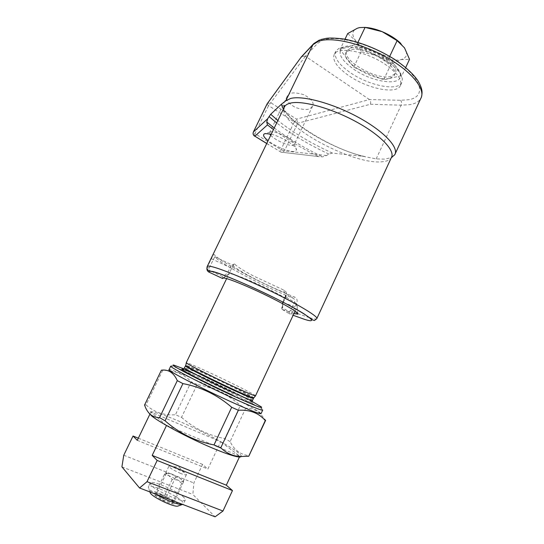 <?xml version="1.0" encoding="UTF-8"?>
<svg xmlns="http://www.w3.org/2000/svg" width="544" height="544" viewBox="0 0 544 544"><rect width="100%" height="100%" fill="white"/><g stroke="black" fill="none" stroke-linecap="round" stroke-linejoin="round"><path stroke-width="0.41" stroke-dasharray="2.72 2.04" d="M389.912 78.302L394.203 75.568C401.064 66.783 362.624 44.683 349.479 50.062L346.011 52.578C339.912 61.669 375.761 82.477 389.912 78.302M350.397 48.144C363.569 42.704 401.989 64.811 395.1 73.658L390.796 76.418C376.625 80.648 340.789 59.833 346.916 50.68L350.397 48.144M387.852 59.439C373.408 48.906 350.513 42.901 343.142 47.362C336.94 52.204 340.326 59.391 353.301 68.938C372.123 82.484 402.472 86.802 400.438 74.691C399.731 70.122 395.536 65.035 387.852 59.439M388.368 62.166C372.239 50.429 346.664 43.704 338.586 48.654L335.764 51.272C333.608 57.1 338.382 64.172 350.071 72.481C368.349 85.415 397.406 91.61 401.717 82.729L402.363 79.07C401.608 74.045 396.943 68.408 388.368 62.166M386.811 65.47C367.86 51.639 337.681 45.723 334.24 54.441C332.119 60.214 336.906 67.245 348.616 75.534C366.921 88.441 395.964 94.704 400.228 85.918C402.533 80.648 398.065 73.834 386.811 65.47M184.205 497.767C178.514 491.307 150.559 479.23 150.103 483.092L150.953 484.949C155.897 491.239 185.3 503.975 185.314 499.888L184.205 497.767M156.359 494.401C152.837 492.245 150.402 490.409 149.07 488.9L148.233 487.002C148.743 483.045 176.725 495.101 182.376 501.65L183.471 503.812L182.628 504.417M149.879 491.926C149.967 488.424 173.223 498.358 177.8 503.812L178.459 505.872M160.976 494.931L166.172 497.243L161.799 494.625L156.55 493.435C156.298 493.129 155.652 493.646 154.618 494.986C157.678 495.618 160.262 497.332 162.364 500.14C166.138 500.303 169.374 501.534 172.081 503.826C173.189 502.255 173.781 501.752 173.869 502.316L172.965 501.228L166.172 497.243L173.869 502.316C175.066 503.717 174.468 504.213 172.081 503.826C169.47 503.288 166.233 502.058 162.364 500.14C158.556 498.175 155.978 496.461 154.618 494.986C153.632 493.775 154.061 493.279 155.917 493.483L160.976 494.931M171.605 473.953L165.791 472.777C165.709 473.3 166.736 474.252 168.878 475.633L177.623 480.019C180.73 481.216 182.607 481.644 183.253 481.297L183.144 480.583L180.18 478.251L171.605 473.953L166.206 473.457L166.124 472.573L164.322 474.565L168.878 475.633L172.128 479.529L177.623 480.019L181.757 483.317L183.253 481.297L183.491 481.596L183.416 482.086L180.18 478.251L175.664 477.197L171.605 473.953M180.724 473.457C173.692 470.404 169.742 468.017 168.871 466.296C169.041 465.909 170.054 465.997 171.911 466.555L183.994 472.321C185.681 473.45 186.49 474.232 186.422 474.667C186.082 475.198 184.185 474.796 180.724 473.457M209.018 272.15L210.004 270.701L209.127 268.226L213.2 259.801C214.146 257.768 214.819 256.843 215.22 257.033C220.402 263.894 263.072 286.246 293.073 298.166C294.698 299.044 295.12 300.485 294.345 302.498L290.557 310.59L288.918 311.664L282.254 307.584L282.934 302.206L282.54 302.24L283.138 302.614L282.288 309.448L289.524 313.847C290.714 314.316 291.822 313.602 292.849 311.698L296.63 303.613C297.758 300.54 297.085 298.364 294.61 297.085C263.677 284.838 219.776 261.807 214.363 254.599C213.826 254.286 212.82 255.666 211.351 258.733L207.264 267.172L207.135 266.662M271.225 134.212C281.561 136.632 297.072 146.343 296.48 149.913L294.386 151.47C289.388 152.204 275.223 146.377 268.09 140.699M270.715 135.266C274.543 139.815 288.334 146.139 292.726 145.35L294.284 144.126C294.943 140.474 276.039 130.526 270.892 131.845L269.64 132.525L269.729 133.865M289.061 94.323L287.218 96.234C285.43 99.6 288.238 103.38 295.644 107.576C303.294 109.922 308.258 110.14 310.536 108.222L312.603 106.175C314.412 102.762 311.522 98.954 303.933 94.731C296.167 92.46 291.21 92.324 289.061 94.323M266.75 143.453L281.003 152.15L319.382 156.658L322.646 156.849L326.57 155.516L328.862 154.054L332.418 153.082L362.726 156.244L376.176 158.896L384.69 159.127L391.374 157.617M223.36 277.984L228.874 273.924L231.846 274.047C239.02 275.584 262.215 285.593 279.011 294.494C291.598 301.213 297.663 305.218 297.214 306.517L297.146 306.578C296.67 306.87 295.276 306.694 292.958 306.048L283.138 302.614M293.903 313.602L282.336 309.468M261.079 413.59L259.039 411.842C251.457 406.722 221.51 391.653 197.989 381.011C184.756 375.02 175.773 371.307 171.02 369.859L169.075 369.594M262.677 410.162L262.045 409.333C257.428 405.606 224.903 389.205 199.573 377.692C184.307 370.75 174.896 366.874 171.34 366.071L173.883 365.153M252.09 401.458C240.081 394.964 218.498 384.397 200.974 376.4L183.886 368.852M255.51 395.842L255.524 395.794C255.721 394.958 228.609 381.371 207.604 371.708C194.684 365.772 187.571 362.766 186.259 362.698M223.373 277.984L228.82 274.23L231.696 268.233C233.077 265.2 234.036 263.779 234.566 263.969C236.844 266.472 243.066 270.429 253.246 275.849L284.172 290.272C286.532 291.618 287.096 293.787 285.872 296.779L283.132 302.607M241.04 456.661C244.582 453.982 208.114 433.452 178.854 421.124C159.045 412.794 148.961 409.986 148.614 412.692M245.732 408.184L230.112 441.592C234.219 450.106 240.604 454.798 249.247 455.668L265.649 420.288L260.052 413.365C255.864 409.768 251.09 408.041 245.732 408.184L240.387 405.396C227.807 394.522 213.411 387.546 197.207 384.486L181.533 417.357L175.447 414.746L191.202 381.772C184.572 374.673 175.787 370.886 164.859 370.416L161.398 370.185M181.533 417.357C193.929 428.291 208.359 435.377 224.822 438.614L240.387 405.396M230.112 441.592L224.822 438.614M197.207 384.486L191.202 381.772M166.498 425.496L150.912 412.066L220.674 441.728L207.869 469.03L202.579 464.399L193.848 482.97L192.868 494.469L215.091 516.8M166.573 425.34L239.795 456.212L220.674 441.728M162.69 370.369L146.016 404.886L144.561 405.015M146.016 404.886C154.306 412.332 164.118 415.616 175.447 414.746M369.444 99.552L305.402 56.236L317.75 43.234L322.816 40.12C337.103 34.428 374.333 45.009 398.473 62.404C422.81 79.716 425.857 96.92 408.789 99.708L400.52 100.28L369.444 99.552L296.568 119.136L270.803 102.762L267.369 103.401M326.57 155.516L284.403 150.926L280.996 149.58L254.932 133.634L268.566 105.624L305.402 56.236M266.716 143.528L281.534 152.429L284.403 150.926L297.718 123.23L296.568 119.136L294.304 121.924L297.718 123.23L370.444 104.251C370.947 102.462 370.661 100.932 369.58 99.668M305.225 56.134L301.702 56.515M231.696 268.233L228.82 274.23L227.46 273.21L222.564 276.576L210.004 270.701M282.934 302.206L285.45 296.834C286.266 294.807 285.838 293.338 284.172 292.434C263.881 284.315 235.566 269.43 232.091 264.887C231.683 264.69 231.023 265.622 230.112 267.689L227.46 273.21M234.566 263.969L232.091 264.887L215.22 257.033L214.363 254.599M284.172 290.272L284.172 292.434L293.073 298.166L294.61 297.085M222.605 278.514L222.564 276.576M288.918 311.664L289.524 313.847L293.121 315.275M282.254 307.584L281.744 308.611L282.288 309.448M211.351 258.733L231.69 268.246L233.716 264.615L232.315 264.976C234.858 268.974 263.786 284.322 284.145 292.414C285.444 292.74 285.79 294.127 285.185 296.596L285.872 296.779M239.625 456.572L239.795 456.212M137.292 440.327L207.869 469.03M150.912 412.066L149.933 414.093M138.326 438.178L202.579 464.399M123.76 455.233L193.848 482.97M121.91 466.854L192.868 494.469M181.757 483.317L172.081 503.826M183.416 482.086L173.869 502.316M172.128 479.529L162.364 500.14M164.322 474.565L154.618 494.986M166.206 473.457L156.638 493.598M175.664 477.197L166.172 497.243M400.826 43.472L405.368 49.307C407.884 54.584 406.47 58.011 401.132 59.595C394.828 60.989 386.804 59.718 377.053 55.774C367.384 51.585 360.216 46.526 355.572 40.589C351.424 34.66 352.009 30.546 357.313 28.254L359.89 27.615L365.48 27.424M347.698 33.578L355.572 40.589L361.128 51.714L377.053 55.774L390.993 64.219L401.132 59.595L409.523 59.33M389.722 56.372L389.273 57.324L401.955 75.514L383.656 79.825L353.75 67.218L340.048 49.531L357.184 43.928L389.273 57.324M357.938 42.357L357.184 43.928M405.695 67.524L401.955 75.514M390.993 64.219L383.656 79.825M361.128 51.714L353.75 67.218M344.998 39.202L340.048 49.531M296.63 303.613L285.185 296.596L282.54 302.24M376.176 158.896L401.173 105.176L409.972 104.638C415.33 103.693 418.934 101.64 420.784 98.478L421.552 96.614M370.444 104.251L401.173 105.176C401.914 103.21 401.696 101.578 400.52 100.28M362.726 156.244C331.656 148.138 292.495 125.29 283.356 109.147M391.564 157.25L391.333 157.685C389.844 160.086 386.634 161.459 381.698 161.799C351.914 164.982 276.529 123.604 284.213 107.386M316.907 318.417L316.785 318.682C316.173 319.24 313.922 318.961 310.032 317.852M232.451 395.046C251.818 403.696 257.679 405.688 250.029 401.023C241.822 396.263 220.837 385.866 203.905 378.128L195.813 374.496M252.484 400.459L252.525 400.384C252.804 399.412 226.256 385.975 205.618 376.557C192.936 370.77 185.932 367.894 184.606 367.921M253.443 398.426L253.47 398.364C253.722 397.453 227.154 384.071 206.536 374.626C193.909 368.846 186.925 365.942 185.572 365.908M253.796 397.888C254.762 397.324 227.746 383.704 206.761 374.088C194.358 368.41 187.374 365.486 185.796 365.316M309.339 317.648L297.928 313.691M297.758 313.623L290.557 310.59M254.47 136.054L254.932 133.634L253.348 132.104M267.029 103.999L268.566 105.624L294.304 121.924L280.996 149.58C280.344 151.042 280.289 151.898 280.826 152.143L319.382 156.658M317.927 156.264C301.281 147.995 286.464 139.087 273.482 129.547M332.418 153.082C311.161 143.385 292.978 132.518 277.868 120.489M328.862 154.054C308.808 144.697 291.421 134.327 276.685 122.937M274.237 127.983C288.204 138.407 304.341 148.029 322.646 156.849M313.358 44.037L313.766 43.602C314.969 42.636 316.302 42.514 317.75 43.234M207.264 267.172L209.127 268.226M394.203 75.568L395.1 73.658M343.142 47.362L338.586 48.654M335.764 51.272L334.24 54.441M150.103 483.092L148.233 487.002M149.892 491.932L148.689 488.417M168.871 466.296L165.791 472.777M183.994 472.321L179.2 467.187L171.911 466.555M270.028 132.138L265.513 133.545M287.218 96.234L269.64 132.525M364.868 156.556C331.922 149.593 285.906 119.932 283.982 107.862M394.74 154.768L395.182 153.816M228.834 273.992L222.924 278.025M297.146 306.578L297.738 313.351M261.161 406.783L262.045 409.333M252.015 401.594C251.09 401.635 253.191 402.54 242.284 396.773L204.041 378.175L183.736 369.029M295.072 311.1L297.214 306.517M259.039 411.842L260.052 413.365M171.02 369.859L164.859 370.416M226.624 278.616L228.874 273.924M312.603 106.175L294.154 144.643M294.284 144.126L296.48 149.913M320.702 39.556L319.464 40.004M282.54 302.267L281.744 308.611M186.422 474.667L183.355 481.154M183.144 480.583L183.491 481.596M156.55 493.435L155.917 493.483M172.965 501.228L173.346 501.792M185.314 499.888L183.471 503.812M401.717 82.729L400.228 85.918M400.438 74.691L402.363 79.07M346.011 52.578L346.916 50.68"/><path stroke-width="0.82" d="M178.459 505.872L177.711 506.144C173.672 507.13 154 497.937 150.586 493.456L149.879 491.926M268.09 140.699C263.976 137.421 262.677 135.177 264.18 133.96L265.309 133.572L271.225 134.212M269.729 133.865L270.715 135.266M391.374 157.617L394.74 154.768C399.221 147.723 384.173 131.376 358.476 117.388C332.853 103.353 302.777 95.261 290.686 98.444L285.77 100.83L281.357 104.285L270.694 114.274L267.689 118.714L266.744 122.026L267.451 124.902L254.844 136.184L266.75 143.453M206.951 268.117C206.727 269.919 207.414 271.266 209.018 272.15L222.598 278.508L223.36 277.984M223.373 277.984L222.584 278.249C222.741 277.855 223.808 277.902 225.794 278.392C232.791 280.112 252.396 288.402 270.062 297.194C287.762 305.986 299.574 313.296 297.806 314.126L293.903 313.602M169.075 369.594L169.028 369.682C167.273 370.648 204.51 389.926 234.151 403.199C251.607 410.992 260.583 414.453 261.079 413.59L262.677 410.162M171.34 366.071L170.721 366.173C169.041 366.989 206.312 386.131 235.906 399.473C253.327 407.3 262.269 410.829 262.725 410.054M183.886 368.852L173.883 365.153C166.648 363.27 204.632 382.969 236.008 397.154C255.394 405.865 263.779 409.074 261.161 406.783L252.09 401.458M186.259 362.698L186.279 362.814C186.293 363.698 213.799 377.502 235.3 387.362C247.928 393.135 254.667 395.964 255.51 395.842L253.796 397.888M148.614 412.692L151.769 416.017C160.065 422.892 189.754 438.634 212.976 448.29C224.067 452.914 232.104 455.716 237.082 456.708C239.265 457.123 240.584 457.103 241.04 456.661M177.31 380.637L159.555 417.622C156.312 417.568 153.503 416.718 151.137 415.065C148.213 412.814 146.023 409.469 144.561 405.015L161.398 370.185C168.422 369.24 173.726 372.722 177.31 380.637L182.913 383.608C201.056 386.995 217.314 394.89 231.696 407.286L238.36 410.271C249.75 409.55 258.726 412.978 265.282 420.553L248.724 456.26L265.581 420.478M248.724 456.26L239.19 456.532C232.22 455.818 226.086 452.907 220.782 447.794L238.36 410.271M231.696 407.286L214.01 444.938L220.782 447.794M265.282 420.553L265.649 420.288M159.555 417.622L165.09 420.825L182.913 383.608M214.01 444.938C195.541 441.34 179.228 433.303 165.09 420.825M313.358 44.037L301.308 56.943L267.029 103.999M301.308 56.943L267.111 103.843L253.416 131.954L267.689 118.714M149.933 414.093L137.292 440.327L133.035 436.016L123.76 455.233L121.91 466.854L139.563 487.995L147.023 481.678L157.168 460.435L152.191 455.396L226.318 485.187L239.625 456.572M152.191 455.396L166.498 425.496M133.035 436.016L138.326 438.178M139.563 487.995L215.091 516.8L222.979 511.027L232.465 490.566L226.318 485.187M147.023 481.678L222.979 511.027M157.168 460.435L232.465 490.566M182.628 504.417L182.349 504.472C178.881 505.152 165.322 499.929 156.359 494.401M365.48 27.424C370.586 27.798 376.149 29.213 382.167 31.668C389.783 34.898 396.005 38.828 400.826 43.472M405.695 67.524L409.523 59.33L404.505 47.845L397.12 40.65L382.167 31.668L365.085 27.377L359.57 27.588L357.313 28.254L347.698 33.578L344.998 39.202M397.12 40.65L389.722 56.372M365.085 27.377L357.938 42.357M395.182 153.816L420.784 98.478C426.074 89.665 412.012 71.645 386.73 57.446C361.522 43.194 331.146 36.407 318.308 41.337L312.984 44.642L301.002 57.46M283.356 109.147L281.357 104.285M284.213 107.386L284.526 106.74C285.498 105.033 287.463 103.829 290.401 103.122C302.131 100.178 331.248 108.134 356.068 121.706C380.963 135.238 395.617 150.967 391.333 157.685L316.907 318.417M285.77 100.83L312.984 44.642L313.766 43.602L319.464 40.004M209.018 272.15C208.488 271.123 209.8 270.98 212.956 271.728C223.455 274.115 258.604 289.374 284.628 303.022C310.794 316.696 318.668 323.755 304.892 319.478L293.121 315.275M211.412 266.553C220.973 268.627 249.193 280.357 275.203 293.27C301.254 306.184 318.743 317.064 316.785 318.682L314.446 320.484L312.82 320.028L304.123 313.902C283.499 300.852 226.794 274.72 212.486 271.436C208.019 271.068 206.271 269.396 207.23 266.424C207.604 265.968 208.998 266.009 211.412 266.553M310.032 317.852L309.339 317.648M207.135 266.662L284.526 106.74C284.539 105.516 284.342 105.148 283.927 105.638L283.982 107.862M195.813 374.496C181.458 368.268 178.153 367.452 185.892 372.055C194.344 376.876 215.703 387.437 232.451 395.046M184.606 367.921L184.579 367.975C183.525 368.533 210.929 382.48 232.587 392.312C245.507 398.167 252.151 400.86 252.525 400.384L253.443 398.426M185.572 365.908L185.545 365.962C184.518 366.459 211.942 380.344 233.58 390.211C246.48 396.08 253.116 398.8 253.47 398.364L253.783 397.902C252.919 398.058 246.282 395.311 233.879 389.66C212.752 380.018 185.776 366.411 185.769 365.466L186.279 362.814M185.796 365.316L183.736 369.029M253.348 132.104L253.416 131.954C252.77 133.715 253.246 135.123 254.844 136.184L266.716 143.528M273.482 129.547L267.451 124.902M277.868 120.489L270.694 114.274M276.685 122.937L269.028 116.545M266.744 122.026L274.237 127.983M254.47 136.054L254.674 136.184C253.15 135.13 252.715 133.742 253.375 132.008L267.369 103.401M150.273 493.054L149.892 491.932M320.702 39.556L326.522 38.291C330.31 37.815 336.185 38.073 344.155 39.059C360.971 42.316 377.584 48.96 393.992 58.99C405.28 66.586 413.284 73.875 418.01 80.852C422.742 89.114 422.368 92.439 421.552 96.614M265.513 133.545L264.18 133.96M222.924 278.025L222.584 278.249M297.738 313.351L297.806 314.126M255.524 395.794L295.072 311.1M237.082 456.708L239.19 456.532M151.769 416.017L151.137 415.065M186.238 362.746L226.624 278.616M252.484 400.459L252.015 401.594M169.028 369.682L170.721 366.173M391.564 157.25L392.054 157.27M177.711 506.144L182.349 504.472"/></g></svg>
